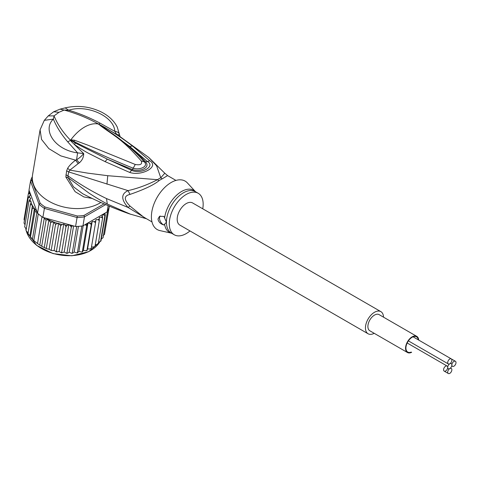 <?xml version="1.0" encoding="UTF-8"?>
<svg xmlns="http://www.w3.org/2000/svg" width="480" height="480" viewBox="0 0 480 480"><rect width="100%" height="100%" fill="white"/><g stroke="black" fill="none" stroke-linecap="round" stroke-linejoin="round"><path stroke-width="0.72" d="M449.79 363.792A2.928 1.692 120 0 0 451.86 360.204A2.928 1.692 120 0 0 451.254 358.866A2.928 1.692 120 0 0 448.992 359.652A2.928 1.692 120 0 0 447.714 362.598A2.928 1.692 120 0 0 448.326 363.936A2.928 1.692 120 0 0 449.79 363.792A2.928 1.692 120 0 0 447.714 367.38A2.928 1.692 120 0 0 447.108 366.042A2.928 1.692 120 0 0 444.852 366.822A2.928 1.692 120 0 0 443.574 369.774A2.928 1.692 120 0 0 444.18 371.112A2.928 1.692 120 0 0 446.436 370.326A2.928 1.692 120 0 0 447.714 367.38A2.928 1.692 120 0 0 448.326 368.724A2.928 1.692 120 0 0 449.79 368.574A2.928 1.692 120 0 0 447.714 372.162A2.928 1.692 120 0 0 448.326 373.506A2.928 1.692 120 0 0 450.582 372.72A2.928 1.692 120 0 0 451.86 369.774A2.928 1.692 120 0 0 451.254 368.43A2.928 1.692 120 0 0 449.79 368.574A2.928 1.692 120 0 0 451.86 364.992A2.928 1.692 120 0 0 451.254 363.648A2.928 1.692 120 0 0 449.79 363.792M451.86 364.992A2.928 1.692 120 0 0 452.466 366.33A2.928 1.692 120 0 0 454.722 365.544A2.928 1.692 120 0 0 456 362.598A2.928 1.692 120 0 0 455.394 361.26A2.928 1.692 120 0 0 453.138 362.04A2.928 1.692 120 0 0 451.86 364.992M416.796 336.378L379.146 314.64A9.318 5.382 120 0 0 374.484 315.102A9.318 5.382 120 0 0 368.394 323.31A9.318 5.382 120 0 0 369.822 330.78L407.478 352.518A9.318 5.382 -60 0 1 406.05 345.048A9.318 5.382 -60 0 1 412.134 336.84A9.318 5.382 -60 0 1 416.796 336.378A9.318 5.382 -60 0 1 418.704 340.074M411.636 352.32A9.318 5.382 -60 0 1 407.478 352.518M411.21 352.074A8.784 5.07 -60 0 1 407.742 352.056A8.784 5.07 -60 0 1 405.924 348.036A8.784 5.07 -60 0 1 412.134 337.272A8.784 5.07 -60 0 1 416.526 336.84A8.784 5.07 -60 0 1 418.278 339.828M368.094 333.774L179.838 225.084A12.78 7.38 -60 0 1 177.186 219.234A12.78 7.38 -60 0 1 182.766 206.376A12.78 7.38 -60 0 1 192.612 202.95L380.874 311.64A12.78 7.38 120 0 0 371.028 315.066A12.78 7.38 120 0 0 365.448 327.924A12.78 7.38 120 0 0 368.094 333.774A12.78 7.38 120 0 0 374.196 333.306M383.514 317.166A12.78 7.38 120 0 0 380.874 311.64M37.536 213.186L36.93 212.298L34.938 211.458L34.374 208.83L32.316 208.074L32.466 205.338L27.996 233.844L33.126 240.084L38.868 244.536L42.63 246.744L47.01 248.814L49.104 249.234L50.61 250.182L51.258 250.032L55.572 224.268L53.34 221.874A39.936 26.712 -170.5 0 1 45.51 218.1L42.888 217.368A40.998 27.42 9.5 0 1 42.012 216.774A40.998 27.42 9.5 0 1 40.086 215.352A40.998 27.42 9.5 0 1 38.28 213.858A40.998 27.42 9.5 0 1 37.536 213.186L39.036 204.204L40.134 203.178L31.728 180.432L30.516 181.146A40.998 27.42 -170.5 0 1 32.334 176.7M104.016 203.874L84.012 215.418A39.936 26.712 -170.5 0 1 77.262 215.994L45.03 207.006L44.394 208.386A40.998 27.42 -170.5 0 1 41.586 206.37A40.998 27.42 -170.5 0 1 39.036 204.204L30.516 181.146L29.01 190.122L36.852 211.332A39.936 26.712 -170.5 0 1 32.466 205.572M45.03 207.006A39.936 26.712 -170.5 0 1 40.134 203.178M84.012 215.418L84.456 216.876A40.998 27.42 -170.5 0 1 77.07 217.506L77.262 215.994M105.708 204.606L84.456 216.876L82.956 225.858L107.112 211.908L108.156 205.65M31.728 180.432A39.936 26.712 -170.5 0 1 32.322 178.65M45.51 218.1L75.57 226.482L77.07 217.506L44.394 208.386L42.888 217.368M75.57 226.482A40.998 27.42 9.5 0 0 76.71 226.452A40.998 27.42 9.5 0 0 81.858 226.014A40.998 27.42 9.5 0 0 82.956 225.858M109.302 206.136L109.14 207.102A40.998 27.42 9.5 0 1 108.924 207.852A40.998 27.42 9.5 0 1 107.508 211.206A40.998 27.42 9.5 0 1 107.112 211.908M37.296 212.85L36.852 211.332M72.582 225.648L71.298 227.196L70.272 225.624L68.784 224.604L67.272 225.33L65.97 226.68L64.956 225.006L63.75 224.058L62.25 224.502L60.702 225.696L58.674 223.236L55.572 224.268M95.292 244.674L96.66 244.614L98.286 243.762L102.606 217.998L101.232 217.284L99.294 217.368L99.33 220.548L97.938 219.696L95.958 219.606L95.538 222.738L94.14 221.748L92.166 221.484L91.29 224.526L89.922 223.41L87.978 222.972L86.664 225.888L85.158 224.58M102.606 217.998L102.39 216.24A39.936 26.712 -170.5 0 1 101.232 217.284M98.538 242.256L100.578 241.392L104.892 215.622L103.674 214.902L101.946 214.98L102.39 216.24M104.904 213.18L105.3 215.124L100.986 240.894L100.578 241.392A40.998 27.42 9.5 0 0 100.986 240.894M26.016 230.538L30.312 204.546L31.266 201.828L28.974 200.922L30.804 198.336L29.598 197.388L28.32 197.274L30.762 194.91L29.484 193.77L28.362 193.668L29.79 192.228M30.312 204.546L32.226 205.152A39.936 26.712 -170.5 0 1 30.966 202.524M33.834 240.402L38.28 213.858M37.566 243.318L42.012 216.774M41.766 245.928L46.08 220.158L44.304 218.058L39.774 245.088M44.304 218.058L43.632 217.8M46.356 248.178L50.67 222.408L48.864 220.14L44.292 247.428M48.864 220.14C47.022 219.774 46.092 219.78 46.08 220.158M34.374 208.83L29.808 236.112M28.266 234.51L27.936 234.012L32.316 208.074M31.338 238.308L30.396 237.264L34.938 211.458M36.93 212.298L32.4 239.328M50.67 222.408L53.34 221.874M104.982 231.372L109.356 206.154M68.784 224.604L64.206 251.928L65.7 252.954L66.978 252.96L71.298 227.196M66.51 253.284L66.978 252.96L67.212 253.32L66.51 253.284M66.978 252.96L67.878 253.068L69.21 252.192L71.772 253.35L72.264 252.996L76.71 226.452M73.608 225.936L69.21 252.192M78.426 226.356L74.13 252L73.002 253.008L71.772 253.35M74.13 252L76.914 252.942L77.412 252.564L81.858 226.014M77.982 252.48L77.412 252.564L78.888 251.37L81.864 252.066L82.344 251.652L86.664 225.888M83.184 225.72L78.888 251.37M82.734 251.502L83.4 250.296L85.344 250.734L86.976 250.296L91.29 224.526M87.978 222.972L83.4 250.296M87.168 250.092L87.588 248.814L89.568 249.078L91.224 248.502L95.538 222.738M92.166 221.484L87.588 248.814M91.17 248.772L90.84 248.934L91.218 248.262M91.488 246.942L93.36 247.026L95.016 246.312L99.33 220.548M98.286 243.762L97.812 243.564L98.19 244.014M101.316 238.932L103.062 237.756L107.508 211.206M103.074 235.644L104.478 234.402L108.924 207.852M28.59 193.182L29.076 190.296M24.042 219.468L24.426 220.548M24.048 219.432L28.362 193.668M53.682 221.91L49.104 249.234M51.258 250.032L51.762 250.56L54.102 250.56L56.388 251.466L60.702 225.696M58.674 223.236L54.102 250.56M55.848 251.7L56.388 251.466L56.754 251.91L55.848 251.7M56.388 251.466L57.672 251.832L59.172 251.388L60.384 252.33L61.656 252.444L65.97 226.68M63.75 224.058L59.172 251.388M61.188 252.732L61.656 252.444L61.944 252.84L61.188 252.732M61.656 252.444L62.694 252.66L64.206 251.928M25.02 224.718L24.006 223.044L28.32 197.274M24.672 226.92L28.974 200.922M26.25 228.816L24.66 226.89M27.888 232.668L25.992 230.526M189.972 230.94A23.964 13.836 -60 0 1 174.246 234.768A23.964 13.836 -60 0 1 169.284 223.8A23.964 13.836 -60 0 1 179.742 199.686A23.964 13.836 -60 0 1 198.204 193.266A23.964 13.836 -60 0 1 203.166 204.234A23.964 13.836 -60 0 1 202.752 208.8M163.914 224.982C160.53 224.016 158.55 222.024 157.986 219.018L159.564 216.306L163.914 216.42L166.446 222.162L163.914 224.982A5.322 3.072 60 0 1 159.492 218.148A5.322 3.072 60 0 1 160.2 216.018M70.896 140.172L73.956 141.48L70.752 140.178L70.848 139.842L74.514 140.22L73.956 141.48C92.22 150.756 111.972 159.66 133.212 168.204L135.264 164.472C140.448 165.372 142.458 164.214 141.288 160.992L144.276 161.814C148.938 166.644 139.29 170.382 133.212 168.204L132.414 169.578C139.644 172.218 150.996 167.712 145.584 161.976C141.714 157.458 136.41 152.28 129.672 146.436L147.12 161.334C156.222 166.122 141.258 174.768 131.568 170.31L107.316 159.132L132.414 169.578L129.66 172.416L105.054 161.61L107.316 159.132L75.498 143.124L70.74 140.22L71.868 141.03L71.334 141.504L70.494 140.304L70.848 139.842A34.608 19.98 -60 0 1 84.564 127.068A34.608 19.98 -60 0 1 98.286 124.002L101.076 125.85L98.496 124.02L100.188 124.86L129.672 146.436L132.486 145.98L149.784 160.8L145.584 161.976L144.276 161.814M98.628 124.158L112.398 133.644C124.074 141.744 134.682 151.116 144.222 161.754M74.514 140.22L87.564 145.05L135.264 164.472M100.128 125.46C115.56 136.938 121.428 138.378 141.288 160.992M164.616 217.908A24.282 14.016 -60 0 1 177.636 194.292A24.282 14.016 -60 0 1 195.498 191.706L187.392 182.922A27.954 16.14 120 0 0 165.252 186.96A27.954 16.14 120 0 0 151.398 216.738A27.954 16.14 120 0 0 159.876 230.58L171.546 233.214A24.282 14.016 -60 0 1 164.616 224.304M98.364 123.984L98.496 124.02C87.804 118.068 76.35 113.412 64.122 110.052L58.992 112.302L54.048 115.866C57.474 124.308 62.946 132.414 70.476 140.196L70.578 140.028M151.986 221.916L143.622 217.092L130.002 206.058L128.07 207.45L106.512 198.576C92.874 191.994 80.028 184.428 67.962 175.872L68.706 171.918L128.07 190.626C120.978 193.878 120.978 199.488 128.07 207.45L146.028 218.478M58.992 112.302L53.67 111.774L48.24 115.92L54.048 115.866L53.37 119.118C41.862 129.918 55.038 150.042 77.598 152.862L76.584 159.72L79.338 162.84C82.242 160.278 83.694 157.188 83.7 153.576L77.598 152.862L67.728 141.852C61.32 134.364 56.532 126.786 53.37 119.118L44.31 120.342L40.086 129.816L41.544 139.428L48.834 148.62L60.804 155.886L75.552 160.152C71.832 163.026 69.198 165.744 67.644 168.306L66.618 170.886L65.856 177.066L68.046 177.588L89.202 193.254C96.57 197.982 98.028 198.966 107.286 204.018L130.776 214.338M146.532 218.772L129.36 213.846C113.394 208.242 97.836 201.534 82.674 193.716L73.506 186.852L68.046 177.588L67.962 175.872L65.874 174.834M65.856 177.066L75.138 191.694L83.916 196.944L92.178 198.444M66.618 170.886L68.706 171.918L69.846 170.124L87.726 173.142L107.754 175.704L157.506 179.688C147.636 184.758 137.826 188.406 128.07 190.626L130.002 194.412C123.768 195.816 123.768 199.704 130.002 206.058M98.682 124.158L100.098 123.168C89.61 117.618 79.17 113.304 68.772 110.226L64.122 110.052L60.036 109.158L65.16 107.88C77.616 105.054 89.628 106.41 101.19 111.942C108.684 115.728 114.036 120.774 117.246 127.086L120.138 136.77L118.668 135.654M100.098 123.168L114.828 131.37C114.054 115.968 86.406 104.208 68.772 110.226L65.16 107.88M40.086 129.816L32.55 174.834A39.936 26.712 9.5 0 0 54.612 204.054A39.936 26.712 9.5 0 0 99.744 203.148A39.936 26.712 9.5 0 0 100.86 202.476M67.644 168.306L69.846 170.124L78.168 163.644L75.552 160.152L76.584 159.72C79.086 158.334 81.456 156.282 83.7 153.576L71.334 141.504M100.188 124.86L104.196 127.062C118.302 135.48 122.106 138.222 132.486 145.98M119.484 134.952L116.754 134.49L114.828 131.37C117.648 131.664 119.202 132.864 119.484 134.952L119.496 134.976M175.944 180.414L167.586 175.59L162.246 178.824A10.65 6.708 65 0 1 160.782 177.792A24.168 13.956 120 0 0 157.506 179.688A10.65 5.532 -124.5 0 0 158.994 180.696C153.792 184.944 144.132 189.51 130.002 194.412M75.498 143.124L74.304 144.366C79.518 148.068 84.372 151.098 88.86 153.468L105.054 161.61M149.784 160.8C159.678 166.668 141.642 176.478 129.66 172.416M103.212 127.074L104.196 127.062L118.662 135.654L148.782 157.488L164.784 173.208L160.782 177.792L156.612 165.81L148.782 157.488M79.338 162.84L78.168 163.644M26.364 231.192A38.604 25.818 9.5 0 0 36.612 245.214A38.604 25.818 9.5 0 0 36.81 245.37A38.604 25.818 9.5 0 0 99.612 242.154M72.456 225.738A39.936 26.712 -170.5 0 1 70.272 225.624M87.306 224.178A39.936 26.712 -170.5 0 1 85.344 224.64M91.746 222.762A39.936 26.712 -170.5 0 1 89.922 223.41M95.796 220.932A39.936 26.712 -170.5 0 1 94.14 221.748M99.39 218.724A39.936 26.712 -170.5 0 1 97.938 219.696M104.964 213.312A39.936 26.712 -170.5 0 1 103.674 214.902M105.3 215.124A40.998 27.42 -170.5 0 1 104.892 215.622M29.484 193.77A39.936 26.712 -170.5 0 1 29.64 192.306M57.6 223.326A39.936 26.712 -170.5 0 1 53.922 222.096M62.25 224.502A39.936 26.712 -170.5 0 1 59.454 223.842M67.272 225.33A39.936 26.712 -170.5 0 1 64.956 225.006M29.598 197.388A39.936 26.712 -170.5 0 1 29.46 195.804M30.486 201.216A39.936 26.712 -170.5 0 1 29.934 199.26M26.046 230.046L25.758 228.42A38.604 25.818 9.5 0 0 26.052 229.992M198.204 193.266L195.366 191.628A23.964 13.836 120 0 0 176.904 198.048A23.964 13.836 120 0 0 166.446 222.162A23.964 13.836 120 0 0 166.446 222.444A23.964 13.836 120 0 0 171.408 233.13L174.246 234.768M67.728 141.852L70.764 140.274M106.512 198.576L107.286 204.018M162.246 178.824A23.964 13.836 120 0 0 158.994 180.696M106.956 184.194L107.754 175.704M408.39 340.884L448.326 363.936M413.064 336.816L455.394 361.26M450.516 368.004L451.254 368.43M444.18 371.112L448.326 373.506M407.178 342.984L447.108 366.042M447.588 368.292L448.326 368.724M450.516 363.222L451.254 363.648M451.728 365.904L452.466 366.33M99.642 242.148L88.764 251.646L71.874 255.798L53.052 253.596L36.66 245.418L26.316 231.126M33.126 240.084L38.868 244.536M47.01 248.814L45.534 248.172M42.63 246.744L40.494 245.544M77.526 252.864L76.914 252.942M82.398 251.94L81.864 252.066M86.97 250.566L86.532 250.722M51.762 250.56L50.61 250.182M48.24 115.92L44.31 120.342M60.036 109.158L53.67 111.774M167.586 175.59L164.784 173.208"/></g></svg>

